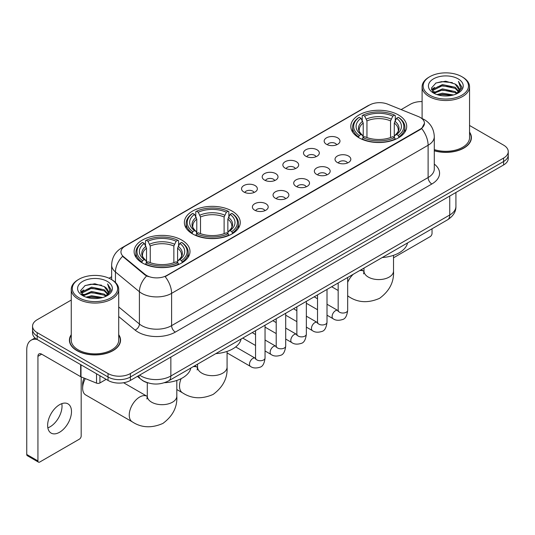 <?xml version="1.0" encoding="UTF-8"?>
<svg xmlns="http://www.w3.org/2000/svg" width="535" height="535" viewBox="0 0 535 535"><rect width="100%" height="100%" fill="white"/><g stroke="black" fill="none" stroke-linecap="round" stroke-linejoin="round"><path stroke-width="0.8" d="M232.076 211.078A27.947 16.137 0 0 0 201.621 207.58A27.947 16.137 0 0 0 184.368 222.486A27.947 16.137 0 0 0 192.553 233.895A27.947 16.137 0 0 0 223.008 237.393A27.947 16.137 0 0 0 240.262 222.486A27.947 16.137 0 0 0 232.076 211.078M181.813 240.095A27.947 16.137 0 0 0 151.358 236.597A27.947 16.137 0 0 0 134.111 251.503A27.947 16.137 0 0 0 142.297 262.912A27.947 16.137 0 0 0 172.751 266.41A27.947 16.137 0 0 0 189.999 251.503A27.947 16.137 0 0 0 181.813 240.095M398.515 114.985A27.947 16.137 0 0 0 368.06 111.487A27.947 16.137 0 0 0 350.806 126.394A27.947 16.137 0 0 0 358.992 137.803A27.947 16.137 0 0 0 389.447 141.3A27.947 16.137 0 0 0 406.7 126.394A27.947 16.137 0 0 0 398.515 114.985M326.477 144.31A7.911 4.568 180 0 1 324.912 143.012A7.911 4.568 180 0 1 327.527 137.341A7.911 4.568 180 0 1 337.665 137.849A7.911 4.568 180 0 1 339.237 143.012A7.911 4.568 180 0 1 326.477 144.31M336.702 144.778A4.748 2.742 0 0 0 335.425 143.447A4.748 2.742 0 0 0 330.75 142.751A4.748 2.742 0 0 0 327.44 144.778M305.826 156.233A7.911 4.568 180 0 1 304.254 154.943A7.911 4.568 180 0 1 306.876 149.265A7.911 4.568 180 0 1 317.008 149.773A7.911 4.568 180 0 1 318.579 154.943A7.911 4.568 180 0 1 305.826 156.233M316.045 156.708A4.748 2.742 0 0 0 314.774 155.371A4.748 2.742 0 0 0 310.099 154.675A4.748 2.742 0 0 0 306.789 156.708M285.168 168.157A7.911 4.568 180 0 1 283.597 166.867A7.911 4.568 180 0 1 286.218 161.189A7.911 4.568 180 0 1 296.35 161.697A7.911 4.568 180 0 1 297.921 166.867A7.911 4.568 180 0 1 285.168 168.157M295.387 168.632A4.748 2.742 0 0 0 294.116 167.294A4.748 2.742 0 0 0 289.442 166.599A4.748 2.742 0 0 0 286.131 168.632M264.511 180.081A7.911 4.568 180 0 1 262.946 178.79A7.911 4.568 180 0 1 265.561 173.113A7.911 4.568 180 0 1 275.699 173.628A7.911 4.568 180 0 1 277.27 178.79A7.911 4.568 180 0 1 264.511 180.081M274.736 180.556A4.748 2.742 0 0 0 273.459 179.218A4.748 2.742 0 0 0 268.784 178.529A4.748 2.742 0 0 0 265.474 180.556M243.86 192.005A7.911 4.568 180 0 1 242.288 190.714A7.911 4.568 180 0 1 244.91 185.043A7.911 4.568 180 0 1 255.041 185.551A7.911 4.568 180 0 1 256.613 190.714A7.911 4.568 180 0 1 243.86 192.005M254.078 192.48A4.748 2.742 0 0 0 252.808 191.149A4.748 2.742 0 0 0 248.133 190.453A4.748 2.742 0 0 0 244.823 192.48M337.331 162.493A7.911 4.568 180 0 1 335.759 161.202A7.911 4.568 180 0 1 338.381 155.531A7.911 4.568 180 0 1 348.512 156.039A7.911 4.568 180 0 1 350.084 161.202A7.911 4.568 180 0 1 337.331 162.493M347.549 162.968A4.748 2.742 0 0 0 346.279 161.637A4.748 2.742 0 0 0 341.604 160.941A4.748 2.742 0 0 0 338.294 162.968M316.673 174.423A7.911 4.568 180 0 1 315.102 173.133A7.911 4.568 180 0 1 317.723 167.455A7.911 4.568 180 0 1 327.861 167.963A7.911 4.568 180 0 1 329.426 173.133A7.911 4.568 180 0 1 316.673 174.423M326.898 174.891A4.748 2.742 0 0 0 325.621 173.561A4.748 2.742 0 0 0 320.947 172.865A4.748 2.742 0 0 0 317.636 174.891M296.015 186.347A7.911 4.568 180 0 1 294.451 185.056A7.911 4.568 180 0 1 297.065 179.379A7.911 4.568 180 0 1 307.204 179.887A7.911 4.568 180 0 1 308.775 185.056A7.911 4.568 180 0 1 296.015 186.347M306.241 186.822A4.748 2.742 0 0 0 304.963 185.484A4.748 2.742 0 0 0 300.289 184.789A4.748 2.742 0 0 0 296.978 186.822M275.364 198.271A7.911 4.568 180 0 1 273.793 196.98A7.911 4.568 180 0 1 276.414 191.303A7.911 4.568 180 0 1 286.546 191.811A7.911 4.568 180 0 1 288.118 196.98A7.911 4.568 180 0 1 275.364 198.271M285.583 198.746A4.748 2.742 0 0 0 284.312 197.408A4.748 2.742 0 0 0 279.638 196.72A4.748 2.742 0 0 0 276.327 198.746M254.707 210.195A7.911 4.568 180 0 1 253.135 208.904A7.911 4.568 180 0 1 255.757 203.233A7.911 4.568 180 0 1 265.895 203.741A7.911 4.568 180 0 1 267.46 208.904A7.911 4.568 180 0 1 254.707 210.195M264.925 210.67A4.748 2.742 0 0 0 263.655 209.339A4.748 2.742 0 0 0 258.98 208.643A4.748 2.742 0 0 0 255.67 210.67M418.383 116.563A14.238 8.219 180 0 1 420.289 117.486A14.238 8.219 180 0 1 424.456 123.297A14.238 8.219 180 0 1 420.289 129.109L166.753 275.485A14.238 8.219 180 0 1 145.025 274.388L123.525 256.66A14.238 8.219 180 0 1 120.95 251.952A14.238 8.219 180 0 1 125.123 246.133L369.451 105.074A14.238 8.219 180 0 1 387.681 104.151L418.383 116.563M148.208 382.953A15.816 9.135 180 0 1 141.822 379.964M71.255 334.663A25.573 14.766 0 0 0 69.41 340.173A25.573 14.766 0 0 0 76.9 350.612A25.573 14.766 0 0 0 104.766 353.809A25.573 14.766 0 0 0 120.556 340.173A25.573 14.766 0 0 0 118.71 334.663M69.67 341.504A25.573 14.766 0 0 0 69.583 341.892M424.456 123.297L421.667 128.534L420.289 129.53L165.148 276.628A18.457 10.653 60 0 1 171.601 293.354A21.092 12.178 180 0 1 141.775 293.354A21.092 12.178 180 0 1 139.408 291.729L115.453 271.974A21.092 12.178 180 0 1 111.641 264.992L111.641 279.618M71.255 300.055L37.189 319.723A15.816 9.135 0 0 0 32.555 326.183L32.555 333.071A15.816 9.135 0 0 0 37.189 339.524L108.03 380.425L108.03 376.981A15.816 9.135 0 0 0 130.4 376.981L503.616 161.503A15.816 9.135 0 0 0 508.25 155.05A15.816 9.135 0 0 1 503.616 161.503L130.4 376.981A15.816 9.135 0 0 1 108.03 376.981L37.189 336.08L108.03 376.981L108.03 373.537A15.816 9.135 0 0 0 130.4 373.537L503.616 158.059A15.816 9.135 0 0 0 508.25 151.606A15.816 9.135 0 0 0 503.616 145.145L469.556 125.478M32.555 329.627A15.816 9.135 0 0 0 37.189 336.08A15.816 9.135 0 0 1 32.555 329.627M148.222 276.628L145.025 275.01L122.568 256.318A18.457 12.345 129.5 0 0 115.453 271.974L115.453 282.447M434.293 150.79A25.573 14.766 0 0 0 471.402 137.615A25.573 14.766 0 0 0 469.556 132.105M422.102 101.576A15.816 9.135 0 0 0 410.405 104.245L401.143 109.595M111.641 276.735L109.04 278.24M32.555 326.183A15.816 9.135 0 0 0 37.189 332.636L108.03 373.537M120.382 341.892A25.573 14.766 0 0 0 120.288 341.504M471.228 139.334A25.573 14.766 0 0 0 471.134 138.939M108.03 380.425A15.816 9.135 0 0 0 130.4 380.425L503.616 164.947A15.816 9.135 0 0 0 508.25 158.494L508.25 151.606M393.513 257.796L430.167 236.63A2.635 1.525 120 0 0 432.033 233.407L432.033 228.793M429.792 95.203A22.671 13.087 0 0 0 461.859 95.203A22.671 13.087 0 0 0 461.859 76.692L462.601 77.127A23.727 13.696 0 0 1 469.556 86.81A23.727 13.696 0 0 1 454.904 99.47A23.727 13.696 0 0 1 429.05 96.494A23.727 13.696 0 0 1 422.102 86.81A23.727 13.696 0 0 1 429.05 77.127L429.792 76.692A22.671 13.087 0 0 0 429.792 95.203M434.293 149.586A23.727 13.696 0 0 0 469.556 137.615L469.556 86.81M434.293 150.623A25.312 14.612 0 0 0 471.134 137.615A25.312 14.612 0 0 0 469.556 132.526M436.941 94.588L442.412 93.184L453.506 94.962M438.513 95.063L442.412 94.26L451.888 95.364L441.676 94.555L438.62 95.096M433.531 92.829L442.412 88.884L455.145 91.565L457.198 93.264M434.079 93.277L442.412 89.954L455.145 92.642L456.629 93.779M432.802 92.094L433.096 89.238L442.412 84.577L455.145 87.265L458.635 91.218M432.681 91.572L433.096 90.315L442.412 85.654L455.145 88.342L458.381 91.732M456.495 93.886A13.181 7.61 0 0 0 459.01 89.412A13.181 7.61 0 0 0 455.145 84.035L459.003 89.673M458.127 78.846A17.401 10.045 0 0 0 433.557 78.826A17.401 10.045 0 0 0 433.444 93.01A17.401 10.045 0 0 0 433.524 93.05A17.401 10.045 0 0 0 458.207 93.01A17.401 10.045 0 0 0 458.127 78.846M455.145 84.035L445.675 81.206L435.945 82.999L431.431 88.094L434.42 93.531M457.572 93.357L461.779 88.028L461.859 87.071L458.441 81.353L460.595 87.76L456.629 93.826M462.601 77.127L461.859 76.692A22.671 13.087 0 0 0 429.792 76.692M458.441 81.353L461.859 87.285M435.717 83.112L441.676 81.641L452.356 82.597M431.605 90.034L433.551 88.509M437.831 86.69L441.676 85.941L451.975 86.79M437.831 90.997L441.676 90.248L451.975 91.097M431.491 89.612L434.681 87.345M433.189 92.508L434.681 91.652M358.49 137.508L359.239 135.509A25.098 14.492 0 0 1 359.239 117.285L360.964 118.282A22.671 13.087 0 0 0 360.964 134.512L362.67 135.482L363.218 137.515M363.218 136.686L363.218 123.057L360.964 118.282M362.215 120.442L362.215 115.56L362.964 115.132A25.098 14.492 0 0 1 394.536 115.132L392.81 116.128A22.671 13.087 0 0 0 364.689 116.128L366.95 120.903L366.95 137.575M390.557 137.575L390.557 120.903L392.81 116.128M382.237 257.536A29.004 16.745 0 0 0 407.543 242.93M362.215 138.96A26.155 15.1 0 0 0 395.285 138.96L394.536 137.662A25.098 14.492 0 0 1 362.964 137.662L362.215 139.401M395.285 139.401L395.285 138.96M359.239 117.285L358.49 117.713A26.155 15.1 0 0 0 352.598 127.256A26.155 15.1 0 0 0 358.49 136.806M394.536 115.132L395.285 115.56L395.285 120.442M362.964 137.662L364.689 136.666A22.671 13.087 0 0 0 392.81 136.666L394.536 137.662M360.964 134.512L359.239 135.509M364.689 116.128L362.964 115.132M362.67 121.218A20.283 11.71 0 0 0 362.67 135.482L362.763 135.542C359.881 132.76 358.711 130.868 359.239 129.871A19.507 11.262 0 0 1 363.218 123.057M399.016 136.806A26.155 15.1 0 0 0 404.901 127.256A26.155 15.1 0 0 0 399.016 117.713L398.267 117.285A25.098 14.492 0 0 1 398.267 135.509L399.016 137.508M398.267 135.509L396.542 134.512A22.671 13.087 0 0 0 396.542 118.282L398.267 117.285M396.542 118.282L394.282 123.057L394.282 136.686L394.837 135.482L396.542 134.512M394.282 123.057A19.507 11.262 0 0 1 398.261 129.871C398.789 130.874 397.619 132.767 394.736 135.542L394.837 135.482A20.283 11.71 0 0 0 394.837 121.218M394.282 137.515L394.282 136.686M192.052 233.601L192.801 231.601A25.098 14.492 0 0 1 192.801 213.378L194.526 214.374A22.671 13.087 0 0 0 194.526 230.605L196.231 231.575L196.78 233.608M196.78 232.778L196.78 219.149L194.526 214.374M195.777 216.535L195.777 211.653L196.532 211.225A25.098 14.492 0 0 1 228.097 211.225L226.372 212.221A22.671 13.087 0 0 0 198.258 212.221L200.511 216.996L200.511 233.661M224.118 233.661L224.118 216.996L226.372 212.221M215.799 353.628A29.004 16.745 0 0 0 241.104 339.023M195.777 235.046A26.155 15.1 0 0 0 228.846 235.046L228.097 233.755A25.098 14.492 0 0 1 196.532 233.755L195.777 235.494M228.846 235.494L228.846 235.046M192.801 213.378L192.052 213.806A26.155 15.1 0 0 0 186.16 223.349A26.155 15.1 0 0 0 192.052 232.899M228.097 211.225L228.846 211.653L228.846 216.535M196.532 233.755L198.258 232.758A22.671 13.087 0 0 0 226.372 232.758L228.097 233.755M194.526 230.605L192.801 231.601M198.258 212.221L196.532 211.225M196.231 217.31A20.283 11.71 0 0 0 196.231 231.575L196.325 231.635C193.443 228.853 192.272 226.96 192.807 225.964A19.507 11.262 0 0 1 196.78 219.149M232.578 232.899A26.155 15.1 0 0 0 238.47 223.349A26.155 15.1 0 0 0 232.578 213.806L231.829 213.378A25.098 14.492 0 0 1 231.829 231.601L232.578 233.601M231.829 231.601L230.103 230.605A22.671 13.087 0 0 0 230.103 214.374L231.829 213.378M230.103 214.374L227.85 219.149L227.85 232.778L228.398 231.575L230.103 230.605M227.85 219.149A19.507 11.262 0 0 1 231.822 225.964C232.357 226.967 231.18 228.86 228.305 231.635L228.398 231.575A20.283 11.71 0 0 0 228.398 217.31M227.85 233.608L227.85 232.778M85.319 378.586A14.766 8.527 120 0 0 82.637 388.196L82.637 383.889A9.49 5.477 -60 0 1 84.156 378.118M82.637 388.196A14.766 8.527 120 0 0 85.7 394.957L132.305 421.861A14.766 8.527 -60 0 1 130.038 410.031A14.766 8.527 -60 0 1 139.682 397.023A14.766 8.527 -60 0 1 147.065 396.295L147.285 396.415M141.795 262.618L142.544 260.619A25.098 14.492 0 0 1 142.544 242.395L144.269 243.392A22.671 13.087 0 0 0 144.269 259.622L145.968 260.592L146.523 262.625M146.523 261.796L146.523 248.166L144.269 243.392M145.52 245.545L145.52 240.67L146.269 240.242A25.098 14.492 0 0 1 177.841 240.242L176.115 241.238A22.671 13.087 0 0 0 147.994 241.238L150.248 246.013L150.248 262.678M173.862 262.678L173.862 246.013L176.115 241.238M164.452 382.712A29.004 16.745 0 0 0 190.848 368.04M145.52 264.063A26.155 15.1 0 0 0 178.59 264.063L177.841 262.772A25.098 14.492 0 0 1 146.269 262.772L145.52 264.511M178.59 264.511L178.59 264.063M142.544 242.395L141.795 242.823A26.155 15.1 0 0 0 135.903 252.366A26.155 15.1 0 0 0 141.795 261.916M177.841 240.242L178.59 240.67L178.59 245.545M146.269 262.772L147.994 261.775A22.671 13.087 0 0 0 176.115 261.775L177.841 262.772M144.269 259.622L142.544 260.619M147.994 241.238L146.269 240.242M145.968 246.327A20.283 11.71 0 0 0 145.968 260.592L146.068 260.652C143.186 257.87 142.009 255.977 142.544 254.981A19.507 11.262 0 0 1 146.523 248.166M182.321 261.916A26.155 15.1 0 0 0 188.206 252.366A26.155 15.1 0 0 0 182.321 242.823L181.566 242.395A25.098 14.492 0 0 1 181.566 260.619L182.321 262.618M181.566 260.619L179.84 259.622A22.671 13.087 0 0 0 179.84 243.392L181.566 242.395M179.84 243.392L177.587 248.166L177.587 261.796L178.142 260.592L179.84 259.622M177.587 248.166A19.507 11.262 0 0 1 181.566 254.981C182.094 255.984 180.924 257.877 178.041 260.652L178.142 260.592A20.283 11.71 0 0 0 178.142 246.327M177.587 262.625L177.587 261.796M61.813 403.657A16.873 9.744 -60 0 1 50.096 426.796A16.873 9.744 -60 0 1 47.842 427.853M59.559 432.26A16.873 9.744 120 0 0 70.58 417.394A16.873 9.744 120 0 0 67.999 403.871A16.873 9.744 120 0 0 59.559 404.707A16.873 9.744 120 0 0 48.538 419.574A16.873 9.744 120 0 0 51.126 433.096A16.873 9.744 120 0 0 59.559 432.26M99.918 375.744L99.918 382.953L106.164 379.348M37.009 339.424A21.092 12.178 -120 0 0 31.117 340.207A21.092 12.178 -120 0 0 26.75 349.857L26.75 454.476L37.938 460.936L37.938 356.317A5.27 3.043 60 0 1 39.028 353.903A5.27 3.043 60 0 1 41.663 354.163L80.651 376.673L80.651 364.616M37.938 460.936A2.635 1.525 120 0 0 38.48 462.14L27.298 455.68A2.635 1.525 -60 0 1 26.75 454.476M38.48 462.14A2.635 1.525 120 0 0 39.797 462.013L79.32 439.195A2.635 1.525 120 0 0 81.186 435.965L81.186 376.914M99.918 382.953A2.635 1.525 180 0 1 96.541 383.127L80.999 376.841A2.635 1.525 180 0 1 80.651 376.673M78.946 297.768A22.671 13.087 0 0 0 111.012 297.768A22.671 13.087 0 0 0 111.012 279.25L111.761 279.685A23.727 13.696 0 0 1 118.71 289.368A23.727 13.696 0 0 1 104.057 302.028A23.727 13.696 0 0 1 78.204 299.058A23.727 13.696 0 0 1 71.255 289.368A23.727 13.696 0 0 1 78.204 279.685L78.946 279.25A22.671 13.087 0 0 0 78.946 297.768M71.255 289.368L71.255 340.173A23.727 13.696 0 0 0 78.204 349.857A23.727 13.696 0 0 0 104.057 352.826A23.727 13.696 0 0 0 118.71 340.173L118.71 289.368M71.255 335.084A25.312 14.612 0 0 0 69.67 340.173A25.312 14.612 0 0 0 77.087 350.505A25.312 14.612 0 0 0 104.666 353.668A25.312 14.612 0 0 0 120.288 340.173A25.312 14.612 0 0 0 118.71 335.084M86.095 297.146L91.572 295.748L102.66 297.52M87.666 297.62L91.572 296.818L101.041 297.928M82.684 295.387L91.572 291.441L104.298 294.13L106.351 295.828M83.233 295.835L91.572 292.518L104.298 295.206L105.783 296.337M81.955 294.658L82.25 291.796L91.572 287.135L104.298 289.823L107.789 293.775M81.842 294.13L82.25 292.872L91.572 288.211L104.298 290.9L107.535 294.29M105.649 296.443A13.181 7.61 0 0 0 108.164 291.976A13.181 7.61 0 0 0 104.298 286.593L108.157 292.237M107.281 281.403A17.401 10.045 0 0 0 82.718 281.383A17.401 10.045 0 0 0 82.604 295.567A17.401 10.045 0 0 0 82.678 295.614A17.401 10.045 0 0 0 107.361 295.567A17.401 10.045 0 0 0 107.281 281.403M104.298 286.593L94.829 283.764L85.098 285.556L80.584 290.652L83.58 296.089M106.726 295.922L110.932 290.585L111.012 289.629L107.595 283.911L109.749 290.318L105.783 296.383M111.761 279.685L111.012 279.25A22.671 13.087 0 0 0 78.946 279.25M107.595 283.911L111.012 289.843M84.871 285.67L90.83 284.199L101.51 285.155M80.758 292.598L82.704 291.067M86.984 289.248L90.83 288.505L101.128 289.348M86.984 293.554L90.83 292.805L101.128 293.655M87.773 297.654L90.83 297.112L101.028 297.928M80.645 292.17L83.834 289.903M82.343 295.066L83.834 294.21M123.525 256.66L123.525 257.288M145.025 274.388L145.025 275.01M166.753 275.485L166.753 275.906M420.289 129.109L420.289 129.53M434.293 164.105A26.362 15.221 180 0 1 431.845 184L175.326 332.101A5.27 3.043 60 0 1 171.601 325.641L428.114 177.54A21.092 12.178 0 0 0 434.293 168.933L434.293 136.646A21.092 12.178 180 0 1 428.114 145.252A18.457 10.653 -120 0 0 421.667 128.534M175.326 332.101A26.362 15.221 180 0 1 138.043 332.101A26.362 15.221 180 0 1 135.087 330.068L118.71 316.56M146.597 275.986A18.457 12.345 129.5 0 0 139.408 291.729L139.408 324.016A21.092 12.178 0 0 0 141.775 325.641A21.092 12.178 0 0 0 171.601 325.641L171.601 293.354L428.114 145.252L428.114 177.54A5.27 3.043 60 0 0 431.845 184M434.293 136.646C433.938 129.062 430.601 123.371 424.295 119.586L421.633 118.288A18.457 8.64 112 0 0 421.379 118.195M123.552 247.21A18.457 10.653 -120 0 0 121.639 247.932C115.333 251.717 111.996 257.409 111.641 264.992M121.639 247.932L367.899 105.756A18.457 10.653 60 0 1 369.297 105.161M130.4 373.537L130.4 380.425M503.616 158.059L503.616 164.947M37.189 332.636L37.189 339.524M118.71 306.95L139.408 324.016A5.27 3.524 -50.5 0 1 135.087 330.068M139.608 375.109A21.092 12.178 0 0 0 141.026 376.011A21.092 12.178 0 0 0 170.852 376.011L449.741 214.996A21.092 12.178 0 0 0 455.92 206.39C456.074 211.619 453.285 216.1 447.554 219.825L168.672 380.84A10.546 6.086 60 0 0 170.852 376.011L170.852 357.072M449.741 196.057L449.741 214.996A10.546 6.086 60 0 1 447.554 219.825M138.752 375.603A10.546 7.055 129.5 0 0 140.591 379.034L137.388 376.393M393.513 255.329L393.513 271.051A14.766 8.527 180 0 1 389.192 277.083A14.766 8.527 180 0 1 368.314 277.083A14.766 8.527 180 0 1 363.987 271.051L363.593 273.88M359.507 270.663A14.766 8.527 -60 0 1 363.76 271.185L363.987 271.312M393.513 271.051C394.155 281.891 389.507 290.98 379.582 298.323C368.267 303.251 358.076 302.73 349.001 296.758A14.766 8.527 -60 0 1 347.67 295.641M347.67 282.36A14.766 8.527 -60 0 1 353.26 274.268M390.557 120.903A19.507 11.262 0 0 0 366.95 120.903M391.105 119.064A20.283 11.71 0 0 0 366.395 119.064M227.081 351.421L227.081 367.144A14.766 8.527 180 0 1 222.754 373.169A14.766 8.527 180 0 1 201.876 373.169A14.766 8.527 180 0 1 197.549 367.144L197.154 369.973M193.068 366.756A14.766 8.527 -60 0 1 197.328 367.278L197.549 367.398M227.081 367.144C227.716 377.984 223.068 387.072 213.144 394.415C201.829 399.344 191.637 398.816 182.562 392.844A14.766 8.527 -60 0 1 181.158 378.619M224.118 216.996A19.507 11.262 0 0 0 200.511 216.996M224.667 215.157A20.283 11.71 0 0 0 199.956 215.157M176.817 380.438L176.817 396.161A14.766 8.527 180 0 1 172.497 402.186A14.766 8.527 180 0 1 151.612 402.186A14.766 8.527 180 0 1 147.292 396.161L146.898 398.99M173.862 246.013A19.507 11.262 0 0 0 150.248 246.013M174.41 244.174A20.283 11.71 0 0 0 149.7 244.174M347.67 277.498L347.67 310.293A4.748 2.742 180 0 1 346.058 312.353A4.748 2.742 180 0 1 339.564 312.233A4.748 2.742 180 0 1 338.173 310.293L338.026 311.316L338.448 310.969M347.67 310.293C347.014 315.804 345.309 318.887 342.547 319.529C338.628 320.739 335.478 320.472 333.091 318.713A4.748 2.742 -60 0 1 332.362 314.908A4.748 2.742 -60 0 1 335.465 310.728A4.748 2.742 -60 0 1 335.672 310.614A4.748 2.742 -60 0 1 337.839 310.487L338.16 310.661M327.012 289.422L327.012 322.217A4.748 2.742 180 0 1 325.407 324.277A4.748 2.742 180 0 1 318.913 324.156A4.748 2.742 180 0 1 317.522 322.217L317.369 323.247L317.79 322.893M327.012 322.217C326.363 327.728 324.651 330.811 321.889 331.453C317.971 332.67 314.821 332.395 312.433 330.637A4.748 2.742 -60 0 1 311.711 326.832A4.748 2.742 -60 0 1 314.807 322.652A4.748 2.742 -60 0 1 315.021 322.538A4.748 2.742 -60 0 1 317.181 322.418L317.509 322.585M306.354 301.345L306.354 334.148A4.748 2.742 180 0 1 304.749 336.201A4.748 2.742 180 0 1 298.256 336.08A4.748 2.742 180 0 1 296.865 334.148L296.711 335.171L297.139 334.816M306.354 334.148C305.706 339.658 304 342.734 301.238 343.376C297.32 344.593 294.163 344.319 291.782 342.56A4.748 2.742 -60 0 1 291.053 338.755A4.748 2.742 -60 0 1 294.156 334.576A4.748 2.742 -60 0 1 294.364 334.462A4.748 2.742 -60 0 1 296.524 334.342L296.851 334.515M285.703 313.276L285.703 346.071A4.748 2.742 180 0 1 284.092 348.124A4.748 2.742 180 0 1 277.598 348.011A4.748 2.742 180 0 1 276.207 346.071L276.06 347.095L276.481 346.747M285.703 346.071C285.048 351.582 283.343 354.658 280.581 355.307C276.662 356.517 273.512 356.243 271.125 354.484A4.748 2.742 -60 0 1 270.396 350.686A4.748 2.742 -60 0 1 273.499 346.499A4.748 2.742 -60 0 1 273.706 346.386A4.748 2.742 -60 0 1 275.873 346.265L276.194 346.439M265.046 325.2L265.046 357.995A4.748 2.742 180 0 1 263.441 360.048A4.748 2.742 180 0 1 256.94 359.935A4.748 2.742 180 0 1 255.556 357.995L255.402 359.018L255.824 358.671M265.046 357.995C264.397 363.506 262.685 366.582 259.923 367.231C256.004 368.441 252.854 368.174 250.467 366.408A4.748 2.742 -60 0 1 249.745 362.61A4.748 2.742 -60 0 1 252.841 358.43A4.748 2.742 -60 0 1 253.055 358.316A4.748 2.742 -60 0 1 255.215 358.189L255.543 358.363M37.938 356.317L41.663 354.163M80.999 364.823L80.999 376.841M96.541 383.127L96.541 373.791M367.899 105.756L371.283 104.178M168.672 380.84C160.186 385.106 151.699 385.106 143.213 380.84L140.591 379.034M455.92 206.39L455.92 192.486M471.134 139.729L471.134 137.615M432.641 91.913L432.641 91.037M422.102 118.482L422.102 86.81M349.001 296.758L347.67 295.989M338.173 290.505L331.653 286.74M352.598 132.085L352.598 127.256M404.901 132.085L404.901 127.256M363.76 271.185L361.185 269.693M363.987 268.075L363.987 271.051M182.562 392.844L176.817 389.534M186.16 228.177L186.16 223.349M238.47 228.177L238.47 223.349M197.328 367.278L194.747 365.786M197.549 364.168L197.549 367.144M176.817 396.161C177.453 407.001 172.812 416.09 162.887 423.432C151.572 428.361 141.374 427.833 132.305 421.861M135.903 257.195L135.903 252.366M188.206 257.195L188.206 252.366M147.065 396.295L123.598 382.746M147.292 382.699L147.292 396.161M333.091 318.713L327.012 315.202M317.522 309.718L306.354 303.271M338.173 282.975L338.173 310.293M337.839 310.487L327.012 304.241M317.522 298.757L314.179 296.831M312.433 330.637L306.354 327.126M296.865 321.642L285.703 315.202M317.522 294.905L317.522 322.217M317.181 322.418L306.354 316.165M296.865 310.688L293.521 308.755M291.782 342.56L285.703 339.05M276.207 333.572L265.046 327.126M296.865 306.829L296.865 334.148M296.524 334.342L285.703 328.089M276.207 322.612L272.87 320.679M271.125 354.484L265.046 350.973M255.556 345.496L242.723 338.087M276.207 318.753L276.207 346.071M275.873 346.265L265.046 340.019M255.556 334.535L252.212 332.609M250.467 366.408L227.081 352.906M255.556 330.677L255.556 357.995M255.215 358.189L235.688 346.921M31.117 340.207L35.009 337.953M120.288 342.286L120.288 340.173M81.801 294.471L81.801 293.595M69.67 342.286L69.67 340.173"/></g></svg>
